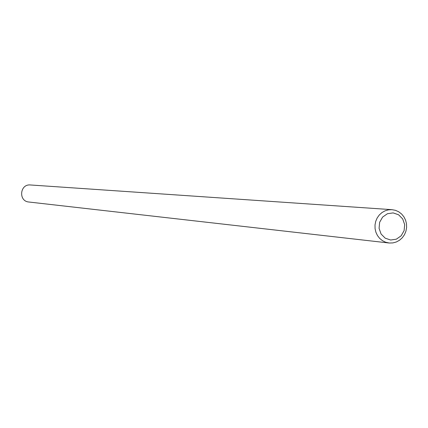 <?xml version="1.0" encoding="UTF-8"?>
<svg xmlns="http://www.w3.org/2000/svg" width="428" height="428" viewBox="0 0 428 428"><rect width="100%" height="100%" fill="white"/><g stroke="black" fill="none" stroke-linecap="round" stroke-linejoin="round"><path stroke-width="0.64" d="M29.04 202.032L28.842 202.011C18.26 201.235 19.843 183.821 30.393 184.971L391.978 209.672L388.48 209.838L385.098 210.817L381.99 212.55L379.31 214.958L377.191 217.922L375.736 221.297L375.014 224.925L375.067 228.622L375.891 232.206L377.437 235.507L379.641 238.359L382.386 240.622L385.537 242.195L389.314 243.029L392.888 242.917L396.355 241.97L399.538 240.226L402.277 237.781L404.439 234.753L405.899 231.307L406.6 227.605L406.498 223.844L405.6 220.206L403.952 216.884L401.635 214.037L398.768 211.817L395.493 210.335L391.978 209.672M390.657 240.017L385.205 238.177L381.07 234.009L379.08 228.343L379.631 222.298L382.611 217.082L387.431 213.727L393.129 212.903L398.57 214.76L402.689 218.927L404.669 224.588L404.118 230.612L401.154 235.817L396.349 239.177L390.657 240.017M388.945 242.992L28.842 202.011"/></g></svg>

